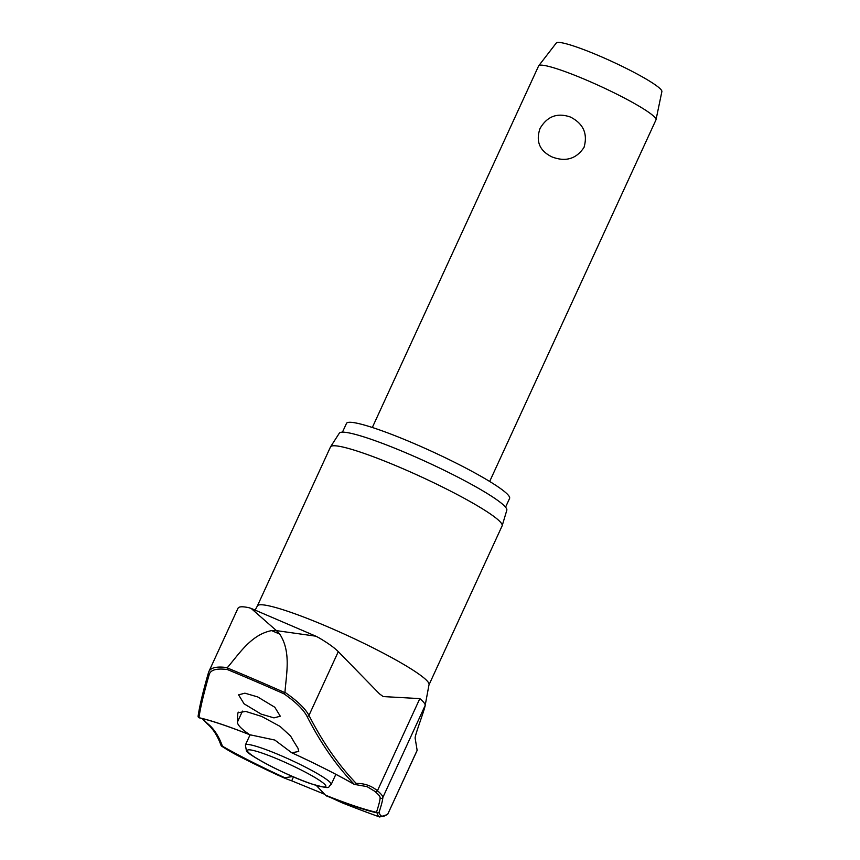 <?xml version="1.0" encoding="UTF-8"?>
<svg xmlns="http://www.w3.org/2000/svg" width="860" height="860" viewBox="0 0 860 860"><rect width="100%" height="100%" fill="white"/><g stroke="black" fill="none" stroke-linecap="round" stroke-linejoin="round"><path stroke-width="1.29" d="M354.352 784.374A1.612 1.473 -91 0 0 354.89 784.471L354.89 784.471A1.612 1.473 -91 0 0 356.233 783.417A1.612 1.473 136.1 0 1 354.277 784.331A1.612 1.473 -91 0 0 354.352 784.374M326.305 795.855A113.864 12.954 -155.3 0 0 377.131 812.893A1.612 1.612 -10.8 0 0 379.152 812.044A1.612 1.483 -162 0 1 376.465 812.302A112.896 12.846 24.7 0 1 325.488 795.178L341.409 802.487A1215.148 115.391 114.1 0 0 342.173 802.832A1216.234 1216.234 0 0 0 379.679 817L387.355 814.603A1.612 1.602 52.9 0 0 387.849 813.979A1210.644 57.018 -65.6 0 1 379.152 812.044A204.1 9.61 114.4 0 0 382.84 797.5A99.695 11.352 -155.3 0 0 377.443 790.759A204.1 78.744 112 0 0 356.233 783.417A1210.644 467.098 -68 0 1 308.976 715.391C305.214 708.468 297.205 700.782 284.94 692.332L284.843 692.633A293.701 33.432 -155.3 0 0 255.764 679.938A293.701 33.432 -155.3 0 0 227.223 667.908L227.362 667.639C216.398 666.113 210.13 667.683 208.593 672.326A1.612 1.537 16.2 0 0 209.281 674.315C210.797 669.768 216.817 668.177 227.32 669.521A292.497 33.293 24.7 0 1 255.399 681.356A292.497 33.293 24.7 0 1 284.015 693.848L284.843 692.633M284.972 777.795A112.896 12.846 24.7 0 1 222.439 746.222A1.612 1.365 160.3 0 1 221.031 745.373L221.031 745.373A1.612 1.612 0 0 0 221.665 746.179L221.665 746.179A1.612 1.483 -56.9 0 0 221.794 746.254A113.864 12.954 -155.3 0 0 284.23 777.805L292.712 776.548M417.175 750.232L387.849 813.979L417.154 750.414L415.187 738.45C414.284 736.45 424.109 711.542 425.216 705.351A99.695 11.352 -155.3 0 0 425.216 705.178A99.695 11.352 -155.3 0 0 419.831 698.61L383.194 696.568L379.518 693.88L338.292 651.643C334.4 647.709 327.864 643.033 318.684 637.636L315.856 636.185L276.436 630.627L279.769 634.121A301.774 34.346 -155.3 0 0 275.673 632.358A301.774 34.346 -155.3 0 0 271.588 630.606C251.378 634.594 239.693 653.116 227.362 667.639M342.452 432.161L346.483 423.41A89.763 10.213 24.7 0 1 414.154 443.566A89.763 10.213 24.7 0 1 509.582 498.424L505.551 507.185M330.487 446.953A94.45 10.75 24.7 0 1 330.573 446.802A94.45 10.75 24.7 0 1 401.695 468.162A94.45 10.75 24.7 0 1 502.175 525.729A94.45 10.75 24.7 0 1 502.111 525.89L428.979 684.883A94.45 10.75 24.7 0 0 328.563 627.155A94.45 10.75 24.7 0 0 257.366 605.945L330.487 446.953M502.175 525.729L506.819 510.206A92.181 10.492 -155.3 0 0 408.747 454.026A92.181 10.492 -155.3 0 0 339.334 433.171L330.573 446.802M374.863 791.275A1.612 1.483 -50.2 0 0 375.035 791.447L378.561 794.812A97.384 11.083 24.7 0 1 380.131 797.854A202.637 9.546 -65.6 0 1 376.465 812.302A1.612 1.419 102.5 0 0 377.131 812.893A1212.256 57.093 114.4 0 0 379.679 817M324.919 794.382L291.69 780.805A1215.148 414.563 -67.7 0 1 280.812 776.494L284.23 777.805M291.271 752.414L274.791 740.041L249.766 734.73C241.735 729.301 237.607 725.13 237.381 722.196A1215.148 115.391 -65.9 0 1 237.811 713.467L237.994 712.757L245.713 711.413L261.752 716.466L280.081 726.41L290.648 736.128A1215.148 414.563 112.3 0 0 297.969 748.189L298.732 751.468L291.841 752.779A113.864 12.954 -155.3 0 1 354.277 784.331A1212.256 467.722 112 0 1 306.945 716.219C303.376 709.478 295.733 702.029 284.015 693.848M316.329 785.47L325.488 795.178M237.908 608.568C238.413 606.526 242.101 606.246 248.981 607.719L251.109 608.396L276.436 630.627L271.588 630.606M257.688 696.922L274.791 707.242L280.285 716.208L273.964 717.874L261.182 714.122L244.068 703.813L238.585 694.848L244.906 693.182L257.688 696.922M280.865 776.397L278.941 775.623M250.754 735.031L249.766 734.73A113.864 12.954 -155.3 0 0 198.939 717.692A1212.256 57.093 -65.6 0 1 209.281 674.315M489.673 481.46L655.954 119.927A64.586 7.353 -155.3 0 0 656.019 119.744A64.586 7.353 -155.3 0 0 587.294 80.453A64.586 7.353 -155.3 0 0 538.704 65.79A64.586 7.353 -155.3 0 0 538.607 65.951L372.326 427.485M570.459 117.057C583.392 123.657 587.917 133.762 584.026 147.382C576.34 158.928 565.697 162.121 552.099 156.961C539.629 150.941 535.597 141.448 540.026 128.506C547.175 116.283 557.323 112.466 570.459 117.057M656.019 119.744L661.878 91.558A58.125 6.611 -155.3 0 0 600.022 56.201A58.125 6.611 -155.3 0 0 556.291 43L538.704 65.79M221.235 745.727A1.612 1.483 -56.9 0 0 221.665 746.179L239.048 756.241A1212.256 467.722 -68 0 1 221.794 746.254A1.612 0.957 119.6 0 0 221.88 746.287A1.612 0.957 119.6 0 0 222.439 746.222A202.637 78.185 112 0 0 208.206 724.099A1.612 1.483 129.8 0 1 207.174 723.787C212.947 728.581 217.558 735.773 221.031 745.373M198.939 717.692A1.612 1.591 -171.7 0 1 198.123 716.068A1.612 1.612 0 0 0 199.38 717.874A1.612 1.419 -77.5 0 1 198.939 717.692M227.223 667.908L227.32 669.521M198.123 716.068C199.649 705.673 203.111 691.171 208.507 672.541L208.593 672.326M284.94 692.332C286.444 673.176 291.164 651.665 279.769 634.121M353.804 783.976A1.612 0.957 -60.4 0 0 354.062 784.255A1.612 0.957 -60.4 0 0 354.191 784.309A1.612 1.612 0 0 0 354.89 784.471L367.037 786.62L375.035 791.447A1.612 1.483 -50.2 0 0 377.443 790.759L419.831 698.61M380.131 797.854A1.612 1.602 2.1 0 0 382.84 797.5L425.216 705.351M291.626 752.715C315.083 763.476 335.894 773.989 354.062 784.255A1.612 1.612 0 0 0 354.223 784.341A1.612 0.957 -60.4 0 0 354.277 784.331M199.778 717.896A1.612 1.419 -77.5 0 1 199.38 717.874C211.42 720.594 228.33 726.27 250.088 734.902M242.466 711.123L237.381 722.196M245.369 745.029L246.401 750.672C245.401 753.5 286.541 775.795 311.298 783.847C333.583 790.179 326.768 787.007 331.186 784.503A47.225 5.375 -155.3 0 0 330.616 782.933A47.225 5.375 -155.3 0 0 280.973 755.639A47.225 5.375 -155.3 0 0 245.369 745.029L250.045 734.881M293.281 776.763A43.194 4.913 -155.3 0 0 325.317 785.019A43.194 4.913 -155.3 0 0 279.919 760.057A43.194 4.913 -155.3 0 0 247.884 751.801A43.194 4.913 -155.3 0 0 293.281 776.763M238.413 712.166L237.811 713.467M293.496 776.881L291.69 780.805M208.206 724.099A97.384 11.083 24.7 0 1 203.282 718.809M338.292 651.643L308.976 715.391A1.612 1.408 153 0 1 306.945 716.219M251.109 608.396L315.856 636.185M425.216 705.178L428.979 684.883M335.851 774.344L331.186 784.503M257.366 605.945L255.173 610.073M202.132 718.519L207.174 723.787M388 813.807L387.344 814.603M239.048 756.241A1216.234 1216.234 0 0 0 279.36 775.838M208.883 671.542L238.037 608.149"/></g></svg>
